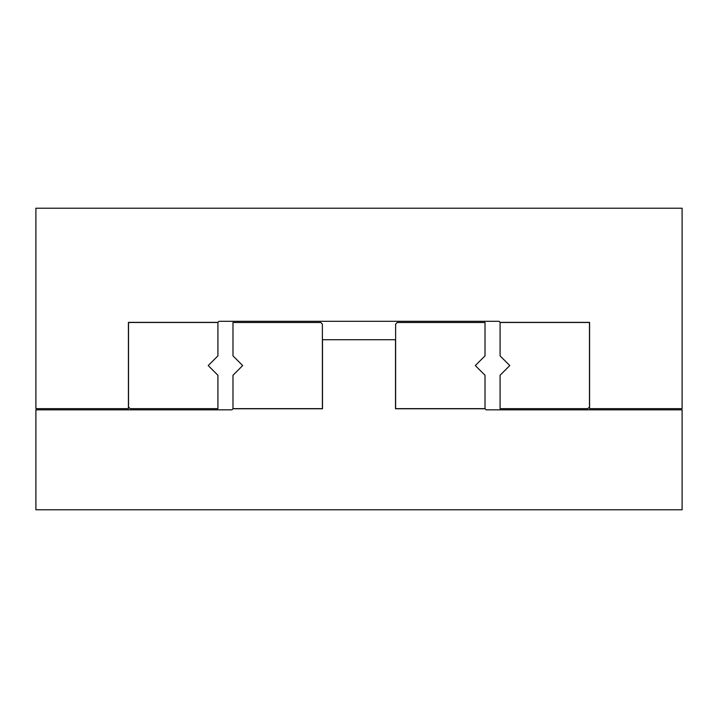 <?xml version="1.0" encoding="UTF-8"?>
<svg xmlns="http://www.w3.org/2000/svg" width="718" height="718" viewBox="0 0 718 718"><rect width="100%" height="100%" fill="white"/><g stroke="black" fill="none" stroke-linecap="round" stroke-linejoin="round"><path stroke-width="1.08" d="M589.478 322.49L589.478 407.034L587.862 408.65L500.087 408.65L500.087 375.263L509.78 365.57L500.087 355.877L500.087 322.49L589.478 322.49M217.913 408.65L130.137 408.65L128.522 407.034L128.522 322.49L217.913 322.49L217.913 355.877L208.22 365.57L217.913 375.263L217.913 408.65M35.9 208.22L35.9 408.65L128.414 408.65L128.414 322.382L217.913 322.382L218.99 321.305L499.01 321.305L500.087 322.382L589.586 322.382L589.586 408.65L682.1 408.65L682.1 208.22L35.9 208.22M395.618 408.65L395.618 324.105L397.233 322.49L485.009 322.49L485.009 355.877L475.316 365.57L485.009 375.263L485.009 408.65L395.618 408.65M322.382 324.105L322.382 408.65L232.991 408.65L232.991 375.263L242.684 365.57L232.991 355.877L232.991 322.49L320.766 322.49L322.382 324.105M232.991 408.757L231.914 409.834L35.9 409.834L35.9 509.78L682.1 509.78L682.1 409.834L486.086 409.834L485.009 408.757L395.51 408.757L395.51 339.722L322.49 339.722L322.49 408.757L232.991 408.757"/></g></svg>
